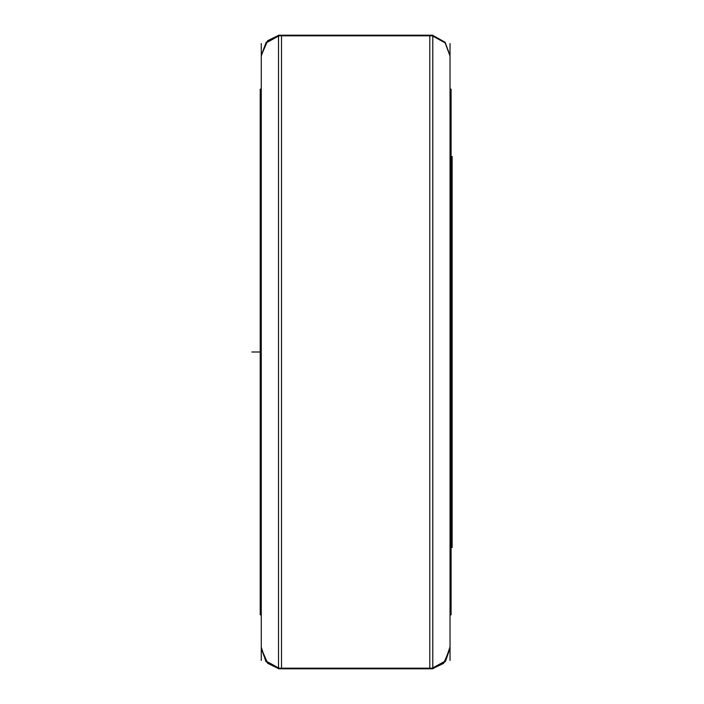 <?xml version="1.0" encoding="UTF-8"?>
<svg xmlns="http://www.w3.org/2000/svg" width="704" height="704" viewBox="0 0 704 704"><rect width="100%" height="100%" fill="white"/><g stroke="black" fill="none" stroke-linecap="round" stroke-linejoin="round"><path stroke-width="1.06" d="M261.298 614.354L260.198 614.354L260.198 89.126L260.198 89.646L261.298 89.646M450.032 614.354L451.132 614.354L451.132 614.874L450.032 614.874L451.132 614.874L450.032 614.874L451.132 614.874L451.132 89.126L451.132 89.646L450.032 89.646M278.555 35.825L278.555 35.2L432.775 35.2L432.775 35.825L278.555 35.825M278.555 668.8L278.555 668.175L432.775 668.175L432.775 668.8L432.775 35.2L278.555 35.2L278.555 668.8L432.775 668.8L278.555 668.8M451.132 547.087L452.135 547.087L451.132 547.474L452.135 547.474L451.132 547.474L452.135 547.474L452.135 156.526L451.132 156.913M450.032 368.509L450.956 368.509L450.956 89.126L450.032 89.126L451.132 89.126L450.032 89.126M450.032 614.874L450.956 614.874L450.956 335.491L450.032 335.491M261.298 335.491L260.383 335.491L260.383 614.874L261.298 614.874L260.198 614.874L261.298 614.874M261.298 89.126L260.198 89.126L261.298 89.126L260.198 89.126L261.298 89.126L260.383 89.126L260.383 368.509L261.298 368.509M281.521 35.2L281.521 668.8L281.521 35.2L429.81 35.2L429.81 668.8L281.521 668.8L429.81 668.8L429.81 35.2L281.521 35.2M278.555 35.42L266.209 42.214L261.298 55.422L266.209 42.214L278.555 35.42L266.209 42.214L261.298 55.422L267.714 40.647L278.555 35.42M278.555 668.58L266.209 661.786L261.298 648.578L266.209 661.786L278.555 668.58L267.714 663.353L261.298 648.578L266.209 661.786L278.555 668.58L265.857 661.364L261.334 647.478L265.857 661.364L278.555 668.58M450.032 55.422L445.122 42.214L432.775 35.42L445.122 42.214L450.032 55.422L445.122 42.214L432.775 35.42L445.122 42.214L450.032 55.422M450.006 647.478L445.474 661.364L432.775 668.58L445.122 661.786L450.032 648.578L445.122 661.786L432.775 668.58L443.626 663.353L450.032 648.578L445.122 661.786L432.775 668.58L445.474 661.364L450.032 648.287M261.298 56.003L266.209 42.821L278.555 36.045M261.298 647.997L266.209 661.179L278.555 667.955M432.775 36.045L445.122 42.821L450.032 56.003M432.775 667.955L445.122 661.179L450.006 646.897M261.298 43.56L261.298 660.44M450.032 43.56L450.032 660.44M251.865 352L260.198 352L251.865 352M261.298 352L260.383 352L261.298 352M451.132 156.526L452.135 156.526L451.132 156.526"/></g></svg>
